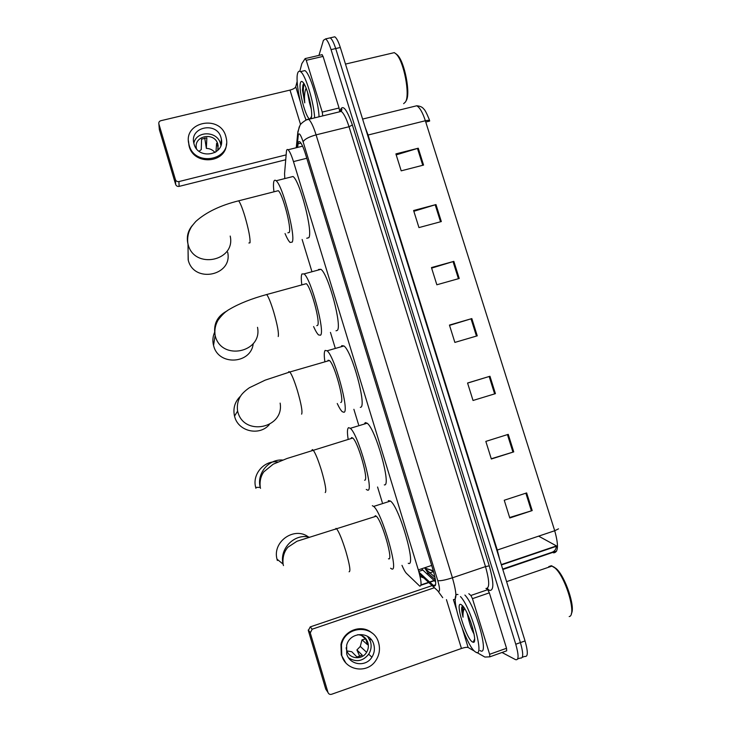 <?xml version="1.0" encoding="UTF-8"?>
<svg xmlns="http://www.w3.org/2000/svg" width="731" height="731" viewBox="0 0 731 731"><rect width="100%" height="100%" fill="white"/><g stroke="black" fill="none" stroke-linecap="round" stroke-linejoin="round"><path stroke-width="1.1" d="M401.977 565.365C403.704 569.403 405.193 572.062 406.454 573.36L419.749 586.143C421.869 586.125 421.385 580.706 418.315 569.897L293.469 161.597C291.459 155.191 289.659 151.244 288.087 149.764C287.155 149.042 286.598 149.672 286.415 151.655L284.56 173.622L284.798 178.574M424.419 567.85L434.945 577.28M302.131 239.476L311.826 271.274M330.449 332.386L335.072 347.572M353.886 409.305L358.565 424.647M377.571 487.01L382.295 502.517M430.23 582.598L434.223 586.098C436.498 586.079 436.096 580.661 433.026 569.833L305.348 153.611C303.338 147.223 301.51 143.313 299.874 141.851C298.878 141.138 298.275 141.796 298.038 143.824L297.663 147.388M318.944 55.392L323.422 40.324L325.615 38.898C327.36 40.15 329.169 43.723 331.061 49.626L515.766 644.23C518.882 655.305 518.827 660.458 515.611 659.673L501.987 652.491M332.989 37.208L334.798 36.797C336.589 38.03 338.426 41.594 340.317 47.488L525.05 640.932L520.417 642.586C523.524 653.642 523.451 658.795 520.189 658.037C523.451 658.795 523.524 653.642 520.417 642.586L335.693 48.557L520.417 642.586L515.766 644.23M328.429 38.25L330.211 37.848C331.975 39.09 333.802 42.663 335.693 48.557C333.802 42.663 331.975 39.09 330.211 37.848L325.615 38.898M418.973 572.145L429.581 581.995M302.141 146.273L302.241 145.378M434.05 580.487L421.531 568.819M435.639 581.94L434.305 580.716M557.479 546.898L556.794 546.678M396.202 154.871L418.26 148.21L395.9 153.894L401.2 170.835L423.56 165.078L418.26 148.21M413.847 211.277L435.978 204.57L413.609 210.519L418.954 227.588L441.323 221.566L435.978 204.57M431.628 268.113L453.841 261.369L431.464 267.573L436.846 284.779L459.223 278.484L453.841 261.369M526.649 492.922L504.244 500.242L509.79 517.977L532.195 510.576L526.649 492.922M509.644 517.511L532.195 510.576M508.237 434.36L485.832 441.396L491.342 459.004L513.747 451.877L508.237 434.36M491.269 458.776L513.747 451.877M467.593 383.09L489.962 376.255L467.566 383.017L473.03 400.478L495.426 393.644L489.962 376.255M449.538 325.377L471.833 318.588L449.446 325.076L454.865 342.41L477.252 335.84L471.833 318.588M362.603 119.08L416.725 105.776C420.142 106.077 422.445 107.119 423.651 108.901C424.748 109.54 426.575 112.976 429.124 119.208L429.691 120.926C429.417 120.213 427.973 120.149 425.36 120.752C422.628 112.446 419.749 107.457 416.725 105.776L413.664 106.534M502.681 569.056L552.152 552.234L553.696 552.837C558.338 552.362 558.676 544.988 554.71 530.743L558.511 528.851M525.05 640.932C528.157 651.988 528.056 657.142 524.748 656.401L522.327 657.27M425.771 122.04L429.59 121.09L429.417 120.56M538.628 536.143L557.442 546.45M474.51 640.557L474.172 640.018M462.367 608.064L462.12 606.428M486.279 588.546L487.723 589.698L489.341 592.85L472.464 598.652L489.642 654.291L506.528 648.287L506.674 650.828L489.907 656.803M489.341 592.85L506.528 648.287M308.336 630.57L310.209 626.906L312.183 629.19L310.273 632.909L308.336 630.57L325.743 689.114L327.981 692.44C328.658 694.084 329.855 694.706 331.563 694.286L461.444 648.479C464.688 647.419 466.917 647.09 468.142 647.502L474.41 651.093M432.085 585.632L310.209 626.906M310.273 632.909L327.981 692.44M312.183 629.19L434.351 587.742M476.786 652.454L484.881 657.059L489.825 656.831L489.642 654.291M472.464 598.652L470.883 595.473L468.827 593.718M346.686 653.797C349.582 665.183 365.884 667.339 371.905 657.196C374.391 653.185 375.012 648.927 373.769 644.431C370.416 631.017 349.948 631.529 346.658 645.199L346.686 653.797M348.623 657.854C356.189 662.542 362.878 661.327 368.689 654.199C371.129 650.261 371.741 646.085 370.516 641.663L367.574 636.354M346.923 650.91L351.775 651.732L356.966 656.986L362.265 655.15L356.92 649.95L360.292 646.432L362 639.817L367.501 644.678L365.865 639.232L361.498 635.477M346.147 647.785L346.576 649.932C348.879 659.033 362.019 660.559 366.596 652.299C368.397 649.219 368.817 645.976 367.867 642.576C366.121 637.706 362.74 635.084 357.724 634.691M371.86 632.909C361.699 623.781 343.698 630.387 340.966 644.395L341.286 654.949L345.662 662.652M378.612 642.75C373.934 623.972 345.041 625.526 341.459 644.906L341.779 655.497C345.617 670.51 366.798 673.927 375.442 661.052C379.343 655.405 380.403 649.311 378.612 642.75M371.412 639.808L369.676 639.506M365.966 638.876L362 639.817M356.92 649.95L359.771 656.392M553.404 566.689L556.245 568.654C565.227 576.311 575.681 607.351 571.331 613.629M548.743 566.626L551.338 565.73L554.993 567.987C565.785 577.143 577.015 615.548 569.193 616.562M460.475 596.578C471.303 607.543 485.411 659.207 475.689 652.089L475.378 651.888C468.105 647.639 454.161 610.202 455.267 598.36M464.889 595.061C475.835 605.972 489.925 657.598 480.066 650.535M467.849 614.771L468.47 618.782C470.015 625.215 471.888 630.323 474.081 634.106M472.601 642.046C466.25 639.205 454.508 601.028 461.051 604.537L462.449 605.633C469 611.856 478.43 644.084 473.158 642.247L472.601 642.046M462.403 606.118L461.7 607.388C461.471 609.535 461.919 612.806 463.052 617.211C462.805 613.017 463.326 610.138 464.624 608.585M468.47 618.782L467.219 613.419M455.312 597.748C455.568 595.061 456.464 594.001 457.981 594.559M470.316 620.829L472.793 628.505M462.906 606.154C461.992 608.274 462.038 611.957 463.052 617.211M308.464 536.983C294.374 526.201 272.252 541.598 276.994 559.133L277.351 560.503M388.481 558.758C393.881 561.856 381.984 520.445 376.246 516.196L375.387 515.702L374.455 516.78M372.344 505.697L373.66 506.428C382.094 512.577 399.647 573.899 391.542 568.837L390.601 568.206M388.298 500.598L390.455 501.055C399.482 506.985 416.944 568.115 408.245 563.281M277.862 461.974C264.394 459.963 251.948 474.099 255.686 487.385L255.932 488.317M364.586 480.185C369.201 481.3 358.163 441.972 352.744 438.024L351.629 437.567L350.971 438.573M348.057 438.664C347.088 432.058 347.28 428.384 348.623 427.662L350.304 428.311C358.272 434.05 374.546 492.292 367.62 490.163L366.258 489.45M364.266 424.071L365.308 422.6L367.126 423.203C375.661 428.741 391.816 486.819 384.314 484.881M240.682 396.001C234.879 401.557 232.823 408.254 234.523 416.113L234.715 416.807C238.47 431.61 259.679 436.279 269.346 424.547M340.692 402.489L340.948 402.415C344.822 401.721 334.533 364.175 329.434 360.52L328.118 360.237L327.716 361.023M324.802 361.196C323.997 355.239 324.107 351.648 325.14 350.423L327.104 350.807C334.606 356.125 349.793 411.745 343.945 412.284L342.245 411.699C340.847 410.393 339.175 407.67 337.247 403.512M341.176 346.759L341.816 345.635L343.954 345.964C351.986 351.099 367.026 406.564 360.63 407.277L360.328 407.368M214.74 332.02C212.776 336.333 212.374 340.792 213.534 345.416L213.699 345.973C218.651 366.13 251.236 364.038 253.209 343.625M316.761 325.651L317.537 325.432C320.745 323.084 311.077 287.045 306.307 283.674L304.663 284.121M301.784 284.523C301.09 279.105 301.126 275.587 301.894 273.979L304.069 273.906C311.095 278.803 325.359 332.203 320.507 335.209L318.561 334.935C317.172 333.638 315.509 330.841 313.59 326.547M318.287 270.031L318.552 269.447L320.927 269.31C328.466 274.061 342.556 327.314 337.183 330.467L336.032 330.796M188.068 250.166L188.278 260.337C194.236 283.811 233.052 275.541 227.652 252.158M287.886 232.814L289.266 232.458C291.733 228.255 282.687 193.724 278.292 190.7L276.775 191.083M273.951 191.805C273.367 186.972 273.321 183.582 273.814 181.626C274.244 180.091 275.011 179.808 276.126 180.776C282.595 185.19 295.945 236.378 292.208 242.107L290.061 242.445C288.663 241.139 286.991 238.178 285.044 233.564M290.572 177.112L293.012 176.5C299.957 180.776 313.115 231.828 308.866 237.685L306.737 238.251M303.42 87.391L303.191 84.412L302.46 90.141L304.763 102.852C304.151 96.41 304.608 91.521 306.125 88.177M321.923 54.688L323.065 56.388L306.252 60.298L322.243 112.09L339.065 108.005L339.604 111.185M323.065 56.388L339.065 108.005M285.73 159.751L179.113 186.387C177.441 186.633 176.29 185.994 175.659 184.459L175.431 179.616C176.07 181.169 177.24 181.818 178.94 181.571L286.141 154.881M297.151 81.433L295.744 86.788C295.096 88.122 293.186 89.228 290.006 90.096L160.82 120.716C159.257 121.245 158.6 122.305 158.855 123.895L159.367 129.679L175.659 184.459M159.367 129.679L159.276 128.72M158.883 123.978L175.431 179.616M322.755 115.891L322.243 112.09M306.252 60.298L305.147 58.571L301.866 63.57L299.811 71.3M194.062 144.108C198.128 160.089 224.81 155.228 221.392 139.228L221.009 137.574C216.879 121.337 189.631 126.737 193.797 143.075L194.062 144.108M220.899 145.451L220.479 143.568C217.326 130.794 196.401 130.474 193.834 143.239M218.085 149.17L217.847 144.217C214.603 131.461 193.222 135.692 196.438 148.512L196.484 148.74M215.956 151.92L216.614 143.34L218.012 147.068M217.737 150.458L218.14 145.469M221.566 141.147L221.274 140.59M188.443 140.818L189.183 146.383C193.989 165.718 226.043 163.461 226.436 143.934M225.824 136.395C220.195 114.264 182.997 121.748 188.854 144.034L189.183 145.295C194.702 166.97 230.85 160.482 226.382 138.808L225.824 136.395M204.744 138.031L206.352 148.384L206.855 137.848L201.582 139.128L201.244 149.636L199.024 151.235M214.987 152.523C212.739 149.873 209.861 148.494 206.352 148.384M395.763 53.628L397.408 54.971C404.727 61.888 410.813 94.08 406.189 100.668M391.313 53.336L394.329 52.632L396.266 54.131C403.914 61.367 410.301 95.112 405.467 101.984L403.649 103.656M306.143 120.058C300.258 106.625 295.425 80.812 297.572 73.539C298.147 71.382 299.116 70.743 300.468 71.629C305.33 74.178 313.846 101.911 314.65 117.865M302.46 71.163L304.891 70.596C309.825 73.118 318.341 100.823 319.072 116.786M308.464 95.158L309.542 102.897L311.315 109.211M309.917 119.016C305.905 118.888 298.193 89.538 300.441 82.85C300.925 81.159 301.775 80.977 302.972 82.292C307.422 86.678 313.425 112.775 311.214 117.855M309.542 102.897L307.358 91.585M303.776 83.608L303.182 84.421M302.908 85.244L302.46 90.141M304.105 83.91C302.917 88.076 303.137 94.39 304.763 102.852M435.429 580.021L420.992 584.891M424.318 567.886L433.3 570.774M431.674 565.428L418.315 569.897M306.782 158.261L293.469 161.597M429.207 582.945L438.518 591.498C440.071 591.516 439.824 587.898 437.759 580.633L303.109 141.787C300.907 135.125 299.326 132.686 298.367 134.477L296.941 147.561M306.527 119.911L308.665 119.317C310.931 121.227 313.407 126.408 316.084 134.86L452.434 577.792C456.583 592.466 456.985 599.712 453.622 599.539M339.952 111.057C342.382 103.656 346.521 108.298 352.379 124.983L489.267 565.858L485.494 566.598L452.434 577.792C445.142 580.122 440.254 581.072 437.759 580.633M299.262 126.783L297.736 133.362L298.202 135.345M489.267 565.858C493.882 582.315 494.028 590.511 489.688 590.456L486.892 588.546M485.951 588.455C489.752 588.473 489.596 581.191 485.494 566.598L349.034 126.737C346.339 118.34 343.744 113.223 341.249 111.395L338.837 111.98M517.712 658.923L520.189 658.037M331.061 49.626L340.317 47.488M303.109 141.787C304.599 139.173 308.93 136.861 316.084 134.86L349.034 126.737L352.379 124.983M419.42 573.826L428.558 582.342M487.55 588.391L488.207 589.588M420.06 576.467L423.998 578.084M437.951 591.105L442.712 597.666M435.402 579.847L428.265 573.406L424.684 567.95M426.621 573.734L433.282 571.724M435.594 584.791L433.401 585.54M422.646 570.116L418.762 571.423M300.962 143.102L298.038 143.824M367.592 135.134L368.068 135.025L497.281 550.041L499.584 559.114M365.052 126.966L368.068 135.025L425.36 120.752L554.71 530.743L496.806 550.196M552.152 552.234C554.546 551.275 555.925 549.484 556.291 546.843M556.2 545.993L501.292 564.606M471.038 318.826L476.457 336.077M489.167 376.492L494.631 393.881M507.442 434.616L512.943 452.133M525.854 493.178L531.4 510.832M453.046 261.597L458.428 278.712M435.192 204.799L440.528 221.776M417.465 148.43L422.765 165.279M446.449 599.639L461.444 648.479M453.412 599.612L456.884 610.878M462.339 628.623L468.142 647.502M470.883 595.473L487.723 589.698M474.465 640.822L474.081 640.219M462.303 608.612L461.983 606.657M463.472 610.824L462.622 605.972M349.089 571.788C350.789 571.578 349.71 564.789 345.873 551.402C342.254 539.78 339.202 532.287 336.717 528.924L336.013 528.376L335.346 529.354M283.473 565.584L283.089 564.122C279.087 548.817 294.538 533.146 309.414 537.184M325.231 492.557C326.602 491.323 325.377 484.032 321.539 470.673C318.213 459.963 315.426 453.11 313.188 450.122L312.283 449.592L311.835 450.534M260.519 488.335L260.254 487.339C256.417 473.606 268.679 458.821 282.696 460.055M301.611 414.148C302.671 411.9 301.291 404.115 297.462 390.793C294.41 380.915 291.87 374.647 289.851 371.988L288.8 371.622L288.535 372.371M280.137 403.11C284.523 428.211 244.099 436.8 237.803 411.855L237.602 411.105L234.523 416.113M278.228 336.534C278.986 333.309 277.46 325.048 273.641 311.744C270.826 302.625 268.515 296.887 266.696 294.529L265.444 294.876M257.513 327.324C262.685 352.397 221.667 361.215 215.316 336.141L215.152 335.538C213.086 324.39 217.08 316.176 227.14 310.876M248.869 242.994L250.002 242.802C250.395 238.397 248.686 229.561 244.876 216.303C242.326 208.006 240.252 202.843 238.653 200.815L237.502 201.107M230.201 236.058C235.985 261.004 194.51 269.739 188.15 244.675L188.013 244.191C186.295 237.008 187.84 230.649 192.664 225.111M290.006 90.096L300.432 124.042M295.744 86.788L300.359 101.819M305.457 118.404L305.987 120.122M178.94 181.571L179.113 186.387M303.374 88.159L303.063 84.741M303.776 85.015L303.703 83.663M435.466 580.323L420.928 585.239M424.501 567.832L432.158 570.728L433.675 572.071M302.607 146.163L288.087 149.764M340.107 111.669C340.893 109.23 341.505 108.462 341.944 109.367L341.249 111.395L308.665 119.317C307.906 118.44 300.542 123.219 299.911 125.54L297.873 131.726L296.256 147.735M420.014 576.247L423.943 578.038M435.512 585.165L433.693 585.787M556.629 551.083L502.818 569.513M334.798 36.797L330.211 37.848M556.638 546.212L501.402 564.944M310.163 632.342L308.226 630.012M368.689 654.199L371.905 657.196M360.292 646.432L366.596 652.299M340.966 644.395L341.459 644.906M556.245 568.654L554.993 567.987M506.601 581.648L552.207 566.013M474.62 639.031L473.158 642.247M376.246 516.196L296.978 541.251L287.932 547.199C284.076 551.658 282.458 557.305 283.089 564.122L276.994 559.133M373.66 506.428L390.455 501.055M352.744 438.024L286.991 458.501L273.202 464.185L263.79 471.879C260.729 476.237 259.551 481.391 260.254 487.339L255.686 487.385M350.304 428.311L367.126 423.203M329.434 360.52L289.851 371.988L265.17 380.147L249.372 387.741C244.474 391.186 241.294 394.402 239.832 397.39C237.639 401.493 236.899 406.061 237.602 411.105M327.104 350.807L343.954 345.964M306.307 283.674L266.696 294.529C251.674 298.632 239.357 303.502 229.726 309.158C225.705 311.287 221.785 314.997 217.966 320.288C215.261 325.121 214.32 330.202 215.152 335.538L213.534 345.416M304.069 273.906L320.927 269.31M278.292 190.7L238.653 200.815C220.396 205.347 206.124 212.209 195.853 221.402C190.161 227.953 191.111 227.588 189.393 230.804C187.693 235.199 187.227 239.658 188.013 244.191L188.159 259.889M276.126 180.776L293.012 176.5M158.855 123.895L159.349 129.597M305.394 58.535L322.188 54.642M220.863 145.204L221.392 139.228M188.854 145.122L188.854 144.034M397.408 54.971L396.266 54.131M345.48 64.09L394.329 52.632M300.468 71.629L304.891 70.596M311.497 116.512L310.045 118.989"/></g></svg>
